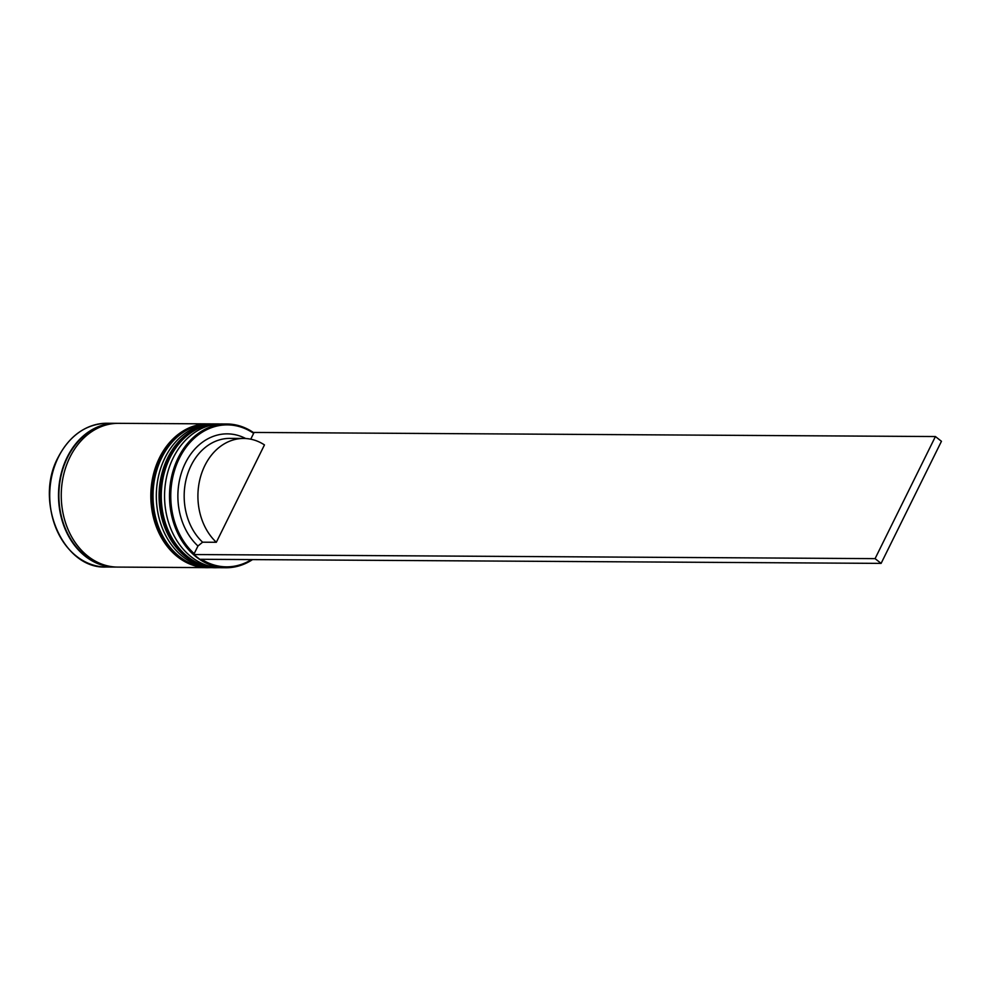 <?xml version="1.0" encoding="UTF-8"?>
<svg xmlns="http://www.w3.org/2000/svg" width="991" height="991" viewBox="0 0 991 991"><rect width="100%" height="100%" fill="white"/><g stroke="black" fill="none" stroke-linecap="round" stroke-linejoin="round"><path stroke-width="1.49" d="M252.532 559.593A71.885 56.871 -89.7 0 1 225.948 567.744A71.885 56.871 -89.7 0 1 176.522 530.631A71.885 56.871 -89.7 0 1 178.157 457.904A71.885 56.871 -89.7 0 1 226.815 423.975A71.885 56.871 -89.7 0 1 253.882 432.844M935.417 436.548L254.08 432.448L253.646 433.327A70.98 56.165 90.3 0 0 179.309 458.387A70.98 56.165 90.3 0 0 194.174 553.647L193.74 554.539L875.078 558.639L935.417 436.548L941.45 441.292L881.11 563.384L199.773 559.283L193.74 554.539M226.815 423.975L221.86 423.95A71.885 56.871 90.3 0 0 173.214 457.879A71.885 56.871 90.3 0 0 171.579 530.606A71.885 56.871 90.3 0 0 220.993 567.707L225.948 567.744M216.372 423.913L213.622 423.9A71.885 56.871 90.3 0 0 164.977 457.83A71.885 56.871 90.3 0 0 163.329 530.544A71.885 56.871 90.3 0 0 212.755 567.657L215.505 567.682A71.885 56.871 -89.7 0 1 166.079 530.569A71.885 56.871 -89.7 0 1 167.727 457.842A71.885 56.871 -89.7 0 1 216.372 423.913A71.885 56.871 -89.7 0 1 217.19 423.925M208.085 567.632A71.885 56.871 -89.7 0 1 207.268 567.632A71.885 56.871 -89.7 0 1 157.842 530.519A71.885 56.871 -89.7 0 1 159.477 457.792A71.885 56.871 -89.7 0 1 208.122 423.863A71.885 56.871 -89.7 0 1 208.952 423.875M207.268 567.632L117.694 567.087A71.885 56.871 -89.7 0 1 68.268 529.974A71.885 56.871 -89.7 0 1 69.915 457.247A71.885 56.871 -89.7 0 1 118.561 423.33L208.122 423.863M116.319 567.063A71.885 56.871 -89.7 0 1 114.956 567.075A71.885 56.871 -89.7 0 1 65.53 529.962A71.885 56.871 -89.7 0 1 67.165 457.235A71.885 56.871 -89.7 0 1 115.811 423.306A71.885 56.871 -89.7 0 1 117.186 423.343M216.335 542.275A57.503 45.499 -89.7 0 1 204.84 465.597A57.503 45.499 -89.7 0 1 243.761 438.456A57.503 45.499 -89.7 0 1 264.461 444.909L216.335 542.275L202.598 542.188A57.503 45.499 -89.7 0 1 191.102 465.51A57.503 45.499 -89.7 0 1 230.023 438.381L243.761 438.456M202.598 542.188L197.965 546.004A61.999 49.055 -89.7 0 1 185.342 463.131A61.999 49.055 -89.7 0 1 245.706 438.517M197.965 546.004L194.174 553.647M253.646 433.327L250.748 439.186M201.569 559.296A70.98 56.165 90.3 0 0 251.516 559.593M216.323 567.682A71.885 56.871 -89.7 0 1 215.505 567.682M875.078 558.639L881.11 563.384M219.358 567.67L217.698 567.694A71.885 56.871 -89.7 0 1 168.272 530.581A71.885 56.871 -89.7 0 1 169.919 457.854A71.885 56.871 -89.7 0 1 218.565 423.925L218.02 423.925A71.885 56.871 90.3 0 0 169.374 457.854A71.885 56.871 90.3 0 0 167.727 530.581A71.885 56.871 90.3 0 0 217.153 567.694A71.885 56.871 90.3 0 0 217.425 567.694M218.293 423.925A71.885 56.871 90.3 0 0 218.02 423.925C196.8 424.656 180.387 436.04 168.767 458.077C144.463 502.511 173.772 569.825 217.153 567.694L217.698 567.694M211.12 567.62L209.46 567.645A71.885 56.871 -89.7 0 1 160.034 530.532A71.885 56.871 -89.7 0 1 161.682 457.805A71.885 56.871 -89.7 0 1 210.327 423.875L209.77 423.875A71.885 56.871 90.3 0 0 161.124 457.805A71.885 56.871 90.3 0 0 159.489 530.532A71.885 56.871 90.3 0 0 208.915 567.645A71.885 56.871 90.3 0 0 209.188 567.645M210.055 423.875A71.885 56.871 90.3 0 0 209.77 423.875C188.563 424.606 172.137 435.99 160.517 458.028C136.225 502.462 165.534 569.775 208.915 567.645L209.46 567.645M108.998 566.195A71.439 56.524 -89.7 0 1 67.475 457.47A71.439 56.524 -89.7 0 1 109.852 424.123M107.028 423.256A71.885 56.871 90.3 0 0 58.382 457.185A71.885 56.871 90.3 0 0 56.735 529.912A71.885 56.871 90.3 0 0 106.161 567.025C63.3 569.317 33.781 501.818 58.172 457.26C69.804 435.272 86.081 423.937 107.028 423.256L115.811 423.306M220.225 423.975L218.565 423.925M211.987 423.925L210.327 423.875M114.956 567.075L106.161 567.025"/></g></svg>
